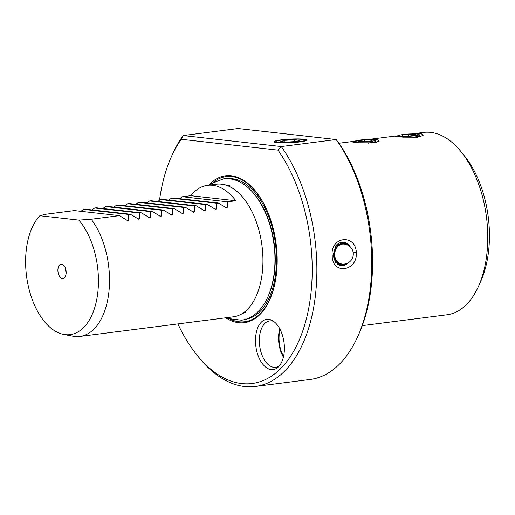 <?xml version="1.0" encoding="UTF-8"?>
<svg xmlns="http://www.w3.org/2000/svg" width="515" height="515" viewBox="0 0 515 515"><rect width="100%" height="100%" fill="white"/><g stroke="black" fill="none" stroke-linecap="round" stroke-linejoin="round"><path stroke-width="0.77" d="M336.565 244.979A11.697 9.598 -83.6 0 1 341.786 242.359A11.697 9.598 -83.6 0 1 343.685 242.34L335.877 245.771L333.083 255.234L335.458 262.296L340.949 265.579M348.185 262.959L348.578 262.579M356.335 252.64C357.552 271.663 331.95 274.965 332.22 255.723C330.006 236.559 355.608 233.314 356.335 252.64L353.213 252.743M412.386 133.906L421.276 133.707L423.124 135.49L417.498 137.228L402.923 137.157L394.844 136.224L399.106 135.58M368.47 139.52L377.366 139.32L379.207 141.104L373.587 142.842L359.007 142.771L350.927 141.837L355.196 141.2M292.996 139.192L284.383 139.52A16.319 1.828 -2.9 0 0 281.074 139.887A16.319 1.828 -2.9 0 0 279.42 140.119L281.184 140.067M285.007 139.674L279.42 140.119M284.383 139.52L290.344 139.295M304.938 140.157L305.788 140.415M305.955 140.672L305.228 140.428M284.525 139.507A16.313 1.828 177.1 0 1 306.554 140.312A16.313 1.828 177.1 0 1 299.627 141.966A16.313 1.828 177.1 0 1 274.173 141.953A16.313 1.828 177.1 0 1 279.317 140.132M306 140.653L304.758 139.996M284.344 346.067A25.325 14.208 82.7 0 1 278.415 366.867A25.325 14.208 82.7 0 1 263.938 365.508A25.325 14.208 82.7 0 1 255.543 342.835A25.325 14.208 82.7 0 1 272.506 320.626A25.325 14.208 82.7 0 1 284.344 346.067M273.793 321.469A23.4 13.126 -97.3 0 0 269.718 320.89A23.4 13.126 -97.3 0 0 259.386 342.604A23.4 13.126 -97.3 0 0 275.654 367.311A23.4 13.126 -97.3 0 0 279.452 365.721M279.774 328.795A23.4 13.126 -97.3 0 0 278.596 340.151A23.4 13.126 -97.3 0 0 283.398 357.127M280.141 329.497A22.563 12.656 -97.3 0 0 279.072 340.203A22.563 12.656 -97.3 0 0 283.572 356.361M65.74 269.184A3.341 1.873 -97.3 0 0 66.158 272.467M61.665 264.144A7.236 4.062 -97.3 0 0 57.912 270.864A7.236 4.062 -97.3 0 0 62.392 278.506A7.236 4.062 -97.3 0 0 64.452 277.733A7.236 4.062 -97.3 0 0 66.055 270.813A7.236 4.062 -97.3 0 0 62.759 264.517A7.236 4.062 -97.3 0 0 61.665 264.144M179.664 198.674L182.516 196.756L190.743 195.7A66.853 37.505 82.7 0 1 207.526 185.329A66.853 37.505 82.7 0 1 235.844 200.766L227.617 201.816L227.186 207.661L226.619 208.047L218.276 203.013L216.641 203.219L216.21 209.064L215.643 209.451L207.3 204.416L205.659 204.622L205.228 210.468L204.667 210.854L196.324 205.82L194.683 206.026L194.252 211.871L193.685 212.257L185.342 207.223L183.701 207.429L183.269 213.274L182.11 213.422L174.366 208.626L172.725 208.833L172.293 214.678L171.727 215.064L163.384 210.03L161.749 210.236L161.317 216.081L160.152 216.236L152.408 211.433L150.766 211.639L150.335 217.484L149.775 217.871L141.432 212.837L139.79 213.043L139.359 218.888L138.793 219.274L130.45 214.24L128.808 214.452L128.377 220.291L127.218 220.446L119.474 215.643L91.207 219.255A66.853 37.505 82.7 0 1 109.373 274.405A66.853 37.505 82.7 0 1 79.838 336.443A66.853 37.505 82.7 0 1 72.943 336.205L63.538 334.39A63.809 35.799 82.7 0 1 25.75 267.253A63.809 35.799 82.7 0 1 39.835 215.727L78.814 220.105A63.809 35.799 82.7 0 1 98.307 275.403A63.809 35.799 82.7 0 1 63.538 334.39M207.526 185.329L216.306 184.203A66.853 37.505 82.7 0 1 223.207 184.447A66.853 37.505 82.7 0 1 262.798 254.79A66.853 37.505 82.7 0 1 239.881 314.865A66.853 37.505 82.7 0 1 233.263 316.834L79.838 336.443M39.835 215.727L46.105 214.195L74.372 210.577L119.474 215.643M80.855 211.305L83.707 209.386L85.348 209.174L130.45 214.24M91.837 209.901L94.689 207.983L96.324 207.77L141.432 212.837M102.813 208.498L105.665 206.579L107.307 206.367L152.408 211.433M113.789 207.094L116.647 205.176L118.283 204.964L163.384 210.03M124.772 205.691L127.623 203.773L129.265 203.56L174.366 208.626M135.748 204.288L138.599 202.369L140.241 202.157L185.342 207.223M146.73 202.884L149.582 200.966L151.217 200.753L196.324 205.82M157.706 201.481L160.558 199.562L162.199 199.35L207.3 204.416M168.682 200.078L171.54 198.159L173.175 197.947L218.276 203.013M182.709 213.661L182.11 213.422M160.751 216.467L160.152 216.236M127.817 220.678L127.218 220.446M91.207 219.255L78.814 220.105M208.755 185.168A74.038 41.541 82.7 0 1 272.467 225.686A74.038 41.541 82.7 0 1 277.038 253.947A74.038 41.541 82.7 0 1 277.179 262.56A74.038 41.541 82.7 0 1 225.712 317.8M461.401 152.131L464.994 156.624A85.239 47.824 82.7 0 1 489.25 228.345A85.239 47.824 82.7 0 1 480.888 280.958L478.544 286.211A91.921 51.571 -97.3 0 0 487.563 229.471A91.921 51.571 -97.3 0 0 461.401 152.131A91.921 51.571 -97.3 0 0 423.639 132.426L412.013 133.913M159.528 200.238A135.374 75.956 82.7 0 1 171.25 157.017L172.422 154.391A138.722 77.829 82.7 0 1 183.179 135.548L281.267 146.563A138.722 77.829 82.7 0 1 316.558 257.725A138.722 77.829 82.7 0 1 255.279 386.469L310.172 379.452A138.722 77.829 -97.3 0 0 357.835 336.334A138.722 77.829 -97.3 0 0 371.45 250.708A138.722 77.829 -97.3 0 0 336.16 139.546L281.267 146.563L278.029 150.155A135.374 75.956 82.7 0 1 311.91 257.861A135.374 75.956 82.7 0 1 276.581 372.326A135.374 75.956 82.7 0 1 196.498 354.481A135.374 75.956 82.7 0 1 177.907 323.909M255.279 386.469A138.722 77.829 82.7 0 1 198.294 356.728L196.498 354.481M278.029 150.155L181.267 139.295L183.179 135.548L238.072 128.531L336.16 139.546L338.406 142.436A135.374 75.956 82.7 0 1 372.294 250.142A135.374 75.956 82.7 0 1 359.007 333.707L357.835 336.334M375.261 141.76L376.671 142.256M419.178 136.14L420.588 136.636M138.599 202.369L183.701 207.429M149.582 200.966L194.683 206.026M160.558 199.562L205.659 204.622M171.54 198.159L216.641 203.219M190.743 195.7L235.844 200.766M182.516 196.756L227.617 201.816M116.647 205.176L161.749 210.236M105.665 206.579L150.766 211.639M94.689 207.983L139.79 213.043M83.707 209.386L128.808 214.452M127.623 203.773L172.725 208.833M171.25 157.017A135.374 75.956 82.7 0 1 181.267 139.295M362.29 325.609L446.956 314.787A91.921 51.571 -97.3 0 0 478.544 286.211M350.767 247.4L347.207 243.621M418.083 136.514L416.725 137.318M418.753 136.597L419.995 136.79M374.167 142.127L374.675 142.192M374.836 142.211L376.079 142.404M348.642 245.597A10.699 8.774 96.4 0 0 342.411 243.415A10.699 8.774 96.4 0 0 334.164 255.157A10.699 8.774 96.4 0 0 343.486 264.646A10.699 8.774 96.4 0 0 346.634 263.519M343.685 242.34A11.697 9.598 -83.6 0 1 350.284 246.897M348.52 262.618A11.697 9.598 -83.6 0 1 342.964 265.579A11.697 9.598 -83.6 0 1 341.072 265.592A11.697 9.598 -83.6 0 1 337.55 264.317M341.831 263.983A10.01 8.208 -83.6 0 1 334.718 254.101A10.01 8.208 -83.6 0 1 342.443 244.097A10.01 8.208 -83.6 0 1 344.065 244.084M284.583 142.932L292.835 142.41A14.542 1.629 177.1 0 1 275.905 141.483A14.542 1.629 177.1 0 1 282.085 139.996A14.542 1.629 177.1 0 1 304.783 140.016A14.542 1.629 177.1 0 1 302.769 141.155L301.249 141.747M275.905 141.483L275.416 142.404M294.471 139.745L284.866 140.312L280.746 141.496L286.237 142.114L295.842 141.541L299.955 140.357L294.471 139.745L294.567 141.619M292.835 142.41L302.769 141.155M284.95 141.966L284.866 140.312M298.397 141.831L292.366 142.642M405.575 134.261A10.03 1.127 177.1 0 1 419.075 134.505A10.03 1.127 177.1 0 1 414.833 135.773A10.03 1.127 177.1 0 1 404.011 136.359A10.03 1.127 177.1 0 1 399.17 135.509A10.03 1.127 177.1 0 1 401.616 134.763L402.762 134.608A9.862 1.107 177.1 0 1 403.522 134.505A9.862 1.107 177.1 0 1 404.339 134.409L405.575 134.261M419.075 134.505L419.873 135.213L419.661 135.896L412.322 137.556M417.362 137.248L419.049 136.192M418.991 136.218L419.661 135.896M420.272 136.72L418.952 136.404M417.581 136.649L418.347 136.713M418.547 136.733L419.673 136.861M416.101 135.155L415.47 134.325L408.498 134.299L402.164 135.11L402.794 135.947L409.76 135.966L416.101 135.155M415.624 137.415L415.605 137.061M415.515 135.233L415.47 134.325M416.21 137.37L416.191 136.951M408.582 135.96L408.498 134.299M361.665 139.874A10.03 1.127 177.1 0 1 375.165 140.119A10.03 1.127 177.1 0 1 370.916 141.387A10.03 1.127 177.1 0 1 360.101 141.973A10.03 1.127 177.1 0 1 355.26 141.123A10.03 1.127 177.1 0 1 357.7 140.383L358.846 140.222A9.862 1.107 177.1 0 1 359.612 140.119A9.862 1.107 177.1 0 1 360.429 140.022L361.665 139.874M375.165 140.119L375.963 140.833L375.75 141.509L368.405 143.17M373.446 142.861L375.139 141.812M375.075 141.831L372.809 142.932M376.362 142.333L375.042 142.018M373.665 142.262L374.437 142.327M374.637 142.346L375.763 142.475M372.184 140.769L371.553 139.938L364.588 139.919L358.247 140.724L358.878 141.561L365.85 141.58L372.184 140.769M371.714 143.028L371.695 142.674M371.598 140.846L371.553 139.938M372.3 142.983L372.281 142.571M364.672 141.573L364.588 139.919M245.893 319.242A70.864 39.758 -97.3 0 0 276.33 253.605A70.864 39.758 -97.3 0 0 227.926 178.692M277.186 262.444A73.169 41.052 82.7 0 1 230.559 319.287M255.002 194.998A68.688 38.541 82.7 0 1 275.094 253.464A68.688 38.541 82.7 0 1 268 296.646M213.068 182.51A73.169 41.052 82.7 0 1 272.499 225.789M170.6 214.491L172.293 214.678M126.69 220.105L128.377 220.291M137.666 218.701L139.359 218.888M148.648 217.298L150.335 217.484M159.624 215.894L161.317 216.081M225.493 207.474L227.186 207.661M214.517 208.878L216.21 209.064M203.541 210.281L205.228 210.468M192.559 211.684L194.252 211.871M181.583 213.088L183.269 213.274M229.49 185.657L223.207 184.447M395.984 135.96L368.096 139.526M352.067 141.573L338.973 143.247M245.661 312.109L239.881 314.865M336.044 261.015A10.03 10.03 0 0 0 353.29 253.56A10.03 10.03 0 0 0 344.393 244.104M226.362 317.716L228.319 318.534L241.477 320.214C245.771 319.648 249.781 318.064 253.509 315.47C259.238 311.414 263.899 305.517 267.485 297.786C273.162 285.226 275.609 270.491 274.836 253.586C273.285 229.445 266.409 209.592 254.217 194.033C248.803 187.447 242.81 182.915 236.25 180.424C231.982 178.853 227.707 178.332 223.407 178.866L211.375 183.604L209.405 185.085M304.783 140.016L305.633 140.801M399.17 135.509L398.089 136.694M419.41 136.037L420.42 136.546M355.26 141.123L354.178 142.307M375.493 141.651L376.504 142.159M374.688 142.185L375.75 141.509"/></g></svg>

